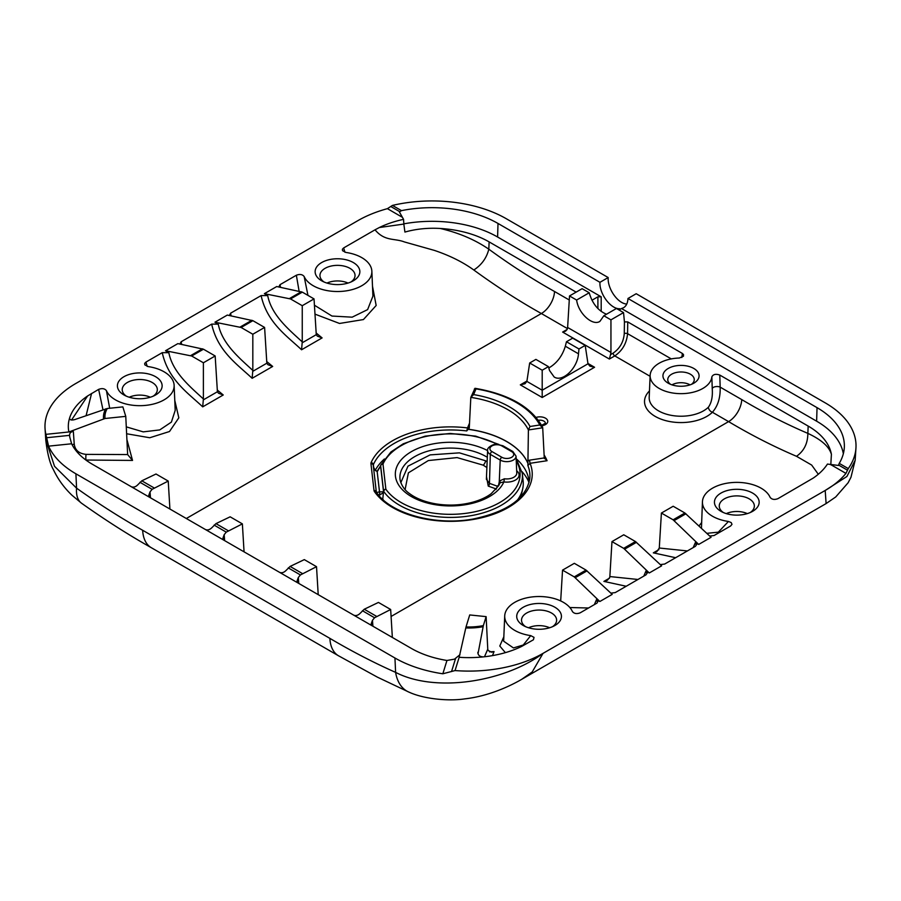 <?xml version="1.0" encoding="UTF-8"?>
<svg xmlns="http://www.w3.org/2000/svg" width="901" height="901" viewBox="0 0 901 901"><rect width="100%" height="100%" fill="white"/><g stroke="black" fill="none" stroke-linecap="round" stroke-linejoin="round"><path stroke-width="1.35" d="M627.738 321.916L624.438 321.916L624.269 333.629A2.331 1.228 -179.2 0 1 627.569 333.663L627.738 321.916L682.35 353.44L681.82 357.506M624.269 333.629C623.537 342.031 619.832 348.518 613.142 353.124A2.331 1.34 -120 0 0 614.786 355.906C622.433 350.658 626.691 343.236 627.569 333.663L671.279 358.902M613.142 353.124L610.529 354.622L609.358 359.037L614.786 355.906L650.094 376.291M623.537 312.591L610.946 319.855L603.85 315.755L616.442 308.491L623.537 312.591L624.438 321.916M610.946 319.855L610.946 352.482L567.619 327.468L567.089 329.541L565.501 331.185L562.618 332.064L609.358 359.037M610.529 354.622L610.946 352.482M603.85 315.755L599.908 321.387C592.509 326.331 578.329 313.334 576.629 300.044L569.522 295.945L567.619 327.468M569.522 295.945L582.114 288.68L589.209 292.769C592.317 303.536 598.073 310.699 606.486 314.235M649.272 572.968L661.627 565.839L635.464 541.546L623.683 548.349L649.272 572.968L645.949 571.054L643.776 576.122M623.683 548.349L611.97 541.591L623.751 534.789L635.464 541.546M637.964 579.478L609.853 576.561L611.97 541.591M599.841 601.508L612.196 594.378L586.033 570.085L574.252 576.888L599.841 601.508L596.518 599.593L594.345 604.661M574.252 576.888L562.539 570.13L574.32 563.328L586.033 570.085M560.681 600.933L562.539 570.13M698.703 544.429L711.058 537.3L684.895 513.007L673.115 519.809L698.703 544.429L695.381 542.515L693.207 547.583M673.115 519.809L661.402 513.052L673.182 506.249L684.895 513.007M687.395 550.939L659.284 548.022L661.402 513.052M302.319 292.138L276.731 286.541L264.376 293.67L290.539 298.941L302.319 292.138L314.032 298.895L316.274 334.665L317.343 336.152L322.108 337.909L316.093 332.931M252.888 320.677L227.3 315.08L214.945 322.209L241.108 327.48L252.888 320.677L264.601 327.435L266.842 363.204L267.912 364.691L272.676 366.448L266.662 361.47M203.457 349.205L177.869 343.619L165.514 350.748L191.676 356.008L203.457 349.205L215.17 355.974L217.411 391.744L218.481 393.219L223.245 394.987L217.231 389.987M69.704 419.055L69.625 417.974A81.529 47.066 180 0 0 68.893 431.973L105 418.503A44.926 25.938 180 0 1 107.309 408.491L74.907 419.539C71.337 420.485 69.568 419.967 69.625 417.974L69.546 418.537M107.309 408.491L122.84 406.892L125.768 416.363L127.638 454.566M478.003 653.799L483.353 625.598A44.926 25.938 180 0 1 466.02 626.938L459.161 657.291A81.529 47.066 180 0 0 483.42 656.874C479.715 656.761 477.879 655.207 477.913 652.223L477.857 653.011M466.02 626.938L469.725 614.944L486.123 616.633L483.353 625.598M392.352 637.457L390.662 609.493L378.443 602.431L364.252 609.245L360.231 613.243C358.046 615.417 355.861 616.047 353.676 615.124L411.442 648.472A81.225 46.897 0 0 0 446.952 660.467L442.841 673.779L455.05 670.569A104.854 60.536 0 0 0 543.021 653.371C504.492 681.933 435.465 693.06 395.607 672.371C373.87 662.731 351.964 651.4 329.89 638.37L142.673 530.284C120.633 517.838 98.592 503.805 76.574 488.173L54.533 466.313L45.76 439.575M372.924 626.229L372.462 620.305L374.557 617.748L390.662 609.493M372.462 620.305L371.212 623.762L372.609 626.06M298.772 583.42L298.321 577.496L300.416 574.939L316.521 566.684L304.301 559.622L290.099 566.436L286.079 570.434C283.905 572.608 281.72 573.239 279.524 572.315L353.676 615.124M298.321 577.496L297.071 580.954L298.468 583.251M224.631 540.623L224.18 534.687L226.264 532.131L242.369 523.875L230.149 516.814L215.958 523.627L211.938 527.626C209.753 529.799 207.568 530.43 205.383 529.506L279.524 572.315M224.18 534.687L222.919 538.145L224.315 540.442M150.478 497.814L150.028 491.878L152.123 489.322L168.228 481.066L156.008 474.005L141.806 480.819L137.785 484.817C135.612 486.99 133.427 487.621 131.231 486.698L205.383 529.506M150.028 491.878L148.778 495.336L150.174 497.634M168.228 481.066L169.917 509.031M242.369 523.875L244.058 551.84M316.521 566.684L318.211 594.649M492.498 655.613L494.052 651.581L491.687 652.2L488.128 650.488L487.768 649.148L486.123 616.633M494.052 651.581L489.57 651.862M446.952 660.467L454.476 659.16L459.949 654.723M483.42 656.874A81.529 47.066 180 0 0 521.555 646.479L533.415 639.778L534.034 637.367L530.723 635.622L523.256 645.015L513.435 647.932L503.648 641.197L504.718 615.879A34.373 19.845 180 0 1 535.295 596.642A34.373 19.845 180 0 1 572.417 611.554C574.185 613.705 576.775 614.122 580.21 612.815L597.025 603.062L597.892 601.496L596.518 599.593M503.828 636.77L499.785 646.017L505.371 652.651M530.723 635.622A34.373 19.845 180 0 1 504.718 615.879M610.878 593.14L615.237 592.588L645.961 574.861L647.323 572.957L645.949 571.054M609.47 578.183L603.895 581.393L607.353 580.267L609.729 577.451M603.895 581.393L626.206 586.258M609.864 576.561L609.729 577.462M660.309 564.6L664.668 564.049L695.392 546.321L696.755 544.418L695.381 542.515M658.901 549.644L653.326 552.854L675.637 557.719M706.823 533.336L718.311 532.164L728.447 521.465L731.218 522.591L731.984 524.337L730.643 525.97L714.099 535.509L709.74 536.061M701.541 522.659L698.985 526.004M826.116 503.569L521.69 679.331L532.198 671.977L543.021 653.371L825.192 490.459L826.116 503.569L835.723 496.958L848.123 482.756L850.983 477.237L855.162 460.287L846.917 476.483L825.192 490.459A104.854 60.536 0 0 0 845.949 473.397L848.28 468.588A104.978 60.615 0 0 0 855.95 448A104.978 60.615 0 0 0 825.271 402.893L636.196 293.726L627.963 298.49L817.038 407.646A93.332 53.88 180 0 1 844.338 447.076A93.332 53.88 180 0 1 839.236 463.373L838.448 465.457L827.445 464.071A81.529 47.066 180 0 1 813.254 478.071L777.935 498.658C774.5 499.965 771.898 499.548 770.141 497.397A34.373 19.845 180 0 0 733.02 482.497A34.373 19.845 180 0 0 702.442 501.722L701.451 528.313M818.288 474.253L811.666 465.062L796.507 456.3C773.475 446.457 750.837 434.89 728.582 421.612L391.09 616.464M653.326 552.854L656.784 551.727L659.295 548.022M728.447 521.465A34.373 19.845 180 0 1 702.442 501.722M712.24 388.714A4.663 2.298 178.3 0 1 715.304 386.698A4.663 2.298 178.3 0 1 720.169 387.126L719.798 375.064C715.856 373.69 713.209 374.275 711.858 376.821L712.24 388.714C712.815 396.609 711.531 402.781 708.389 407.218A4.663 3.277 -134.2 0 0 712.398 412.264C717.906 405.979 720.496 397.6 720.169 387.126L741.748 399.594C763.811 412.714 785.841 423.977 807.848 433.37C821.34 439.665 829.19 446.637 831.398 454.295A80.797 46.649 0 0 0 808.174 426.083L719.798 375.064M711.858 376.821A30.893 17.829 0 0 1 679.782 393.647A30.893 17.829 0 0 1 650.139 375.39A30.893 17.829 0 0 1 679.309 358.024L683.442 356.244L683.51 354.566L682.35 353.44M542.199 397.499L542.199 390.234L526.882 381.393L524.979 383.747L520.316 384.862L542.199 397.499L594.559 367.27L589.896 366.155L587.993 363.79L542.199 390.234L542.199 370.221L529.675 362.99L526.882 381.393M548.799 367.968C556.818 363.283 562.325 356.03 565.332 346.221L566.459 341.749L572.676 338.157L585.2 345.387L587.993 363.79M529.675 362.99L535.892 359.398L548.416 366.628L542.199 370.221M344.937 252.235L343.653 247.933L342.414 249.228L342.538 250.681L345.849 252.426A34.373 19.845 180 0 1 371.854 271.19A34.373 19.845 180 0 1 342.121 291.338A34.373 19.845 180 0 1 304.155 276.506C302.398 274.343 299.796 273.927 296.361 275.233L299.109 291.26M372.924 296.136L367.608 309.617L352.156 317.175L331.962 316.048L314.415 305.202M307.951 295.382L304.155 276.506M314.956 314.122L339.531 323.459L363.43 319.562L376.168 305.484L372.507 286.293M280.481 287.329L280.042 284.66L278.736 286.969M267.698 295.596L261.11 295.584C267.147 322.975 287.385 336.298 301.565 349.768L302.252 341.884C289.356 329.98 271.561 315.429 267.698 295.596L264.376 293.67M567.427 328.572L541.366 313.525C519.089 301.092 496.575 286.586 473.825 270.007C462.9 262.112 449.779 255.58 434.462 250.422L404.38 241.93C394.469 238.078 384.727 241.558 375.03 229.811L379.321 227.536A81.529 47.066 180 0 1 403.558 219.348L399.402 211.972L401.486 210.631A93.332 53.88 180 0 1 498.005 223.459L599.953 282.317L608.186 277.553C607.364 288.68 617.827 303.614 626.758 304.065M343.653 247.933L375.03 229.811M280.042 284.66L296.361 275.233M231.05 315.868L230.611 313.199L261.11 295.584M211.679 324.123C217.715 351.514 237.954 364.837 252.134 378.307L252.821 370.424C239.925 358.519 222.13 343.968 218.267 324.135L211.679 324.123L181.18 341.738L179.873 344.047M181.619 344.407L181.18 341.738M162.248 352.663C168.284 380.053 188.523 393.377 202.702 406.847L203.389 398.963C190.494 387.058 172.699 372.507 168.836 352.674L162.248 352.663L145.928 362.089L144.689 363.373L144.813 364.837L148.124 366.583A34.373 19.845 180 0 1 174.13 385.346A34.373 19.845 180 0 1 144.397 405.495A34.373 19.845 180 0 1 106.431 390.651C104.674 388.5 102.072 388.083 98.637 389.39L102.973 409.764M126.613 433.753L149.757 437.751L169.489 431.523L178.826 417.827L174.783 400.449M147.212 366.392L145.928 362.089M69.625 417.974A81.529 47.066 180 0 1 87.622 395.944L98.637 389.39M91.564 393.467L86.113 415.586M132.526 460.434L127.627 454.566L86.091 454.374A4.663 1.07 -87.9 0 0 86.012 460.028L132.526 460.434L126.928 439.632M230.611 313.199L229.304 315.508M168.836 352.674L165.514 350.748M215.17 355.974L203.389 362.776L203.389 398.963M203.389 362.776L191.676 356.008M174.13 385.346L175.199 410.349L171.404 422.096L159.747 429.912L143.236 431.872L126.275 426.86M109.674 408.243L106.431 390.651M86.091 454.374C79.04 453.631 75.087 450.23 74.231 444.17A4.663 2.59 -4 0 0 72.148 444.79M46.514 437.74L69.614 435.352L69.749 437.041L69.614 435.352C69.557 433.043 70.796 431.759 73.353 431.511L45.895 434.35L48.575 446.153A104.55 60.367 0 0 0 75.909 473.802L394.942 658A104.55 60.367 0 0 0 442.841 673.779M125.768 416.363L105 418.503M324.09 282.013A17.547 10.125 180 0 1 319.956 275.729A17.547 10.125 180 0 1 330.588 266.178A17.547 10.125 180 0 1 349.903 268.318A17.547 10.125 180 0 1 355.039 275.729A17.547 10.125 180 0 1 350.906 282.013M353.316 262.551A22.367 12.918 0 0 0 321.398 262.709A22.367 12.918 0 0 0 322.265 281.135A22.367 12.918 0 0 0 352.73 281.135A22.367 12.918 0 0 0 353.316 262.551M608.186 277.553L506.238 218.695A104.978 60.615 0 0 0 392.442 205.417L387.419 208.66A104.854 60.536 0 0 0 357.855 220.655L75.695 383.556A104.854 60.536 0 0 0 45.05 428.606A104.854 60.536 0 0 0 45.895 434.35M218.267 324.135L214.945 322.209M155.591 376.708A22.367 12.918 0 0 0 123.674 376.866A22.367 12.918 0 0 0 124.541 395.291A22.367 12.918 0 0 0 155.006 395.291A22.367 12.918 0 0 0 155.591 376.708M348.023 283.072A16.894 9.753 0 0 0 326.973 283.072M126.365 396.17A17.547 10.125 180 0 1 122.232 389.885A17.547 10.125 180 0 1 132.864 380.323A17.547 10.125 180 0 1 152.179 382.475A17.547 10.125 180 0 1 157.315 389.885A17.547 10.125 180 0 1 153.181 396.17M150.298 397.228A16.894 9.753 0 0 0 129.248 397.228M525.666 626.713A17.547 10.125 180 0 1 521.533 620.429A17.547 10.125 180 0 1 532.164 610.867A17.547 10.125 180 0 1 551.48 613.007A17.547 10.125 180 0 1 556.615 620.429A17.547 10.125 180 0 1 552.482 626.713M554.892 607.24A22.367 12.918 0 0 0 522.974 607.409A22.367 12.918 0 0 0 523.841 625.823A22.367 12.918 0 0 0 554.306 625.823A22.367 12.918 0 0 0 554.892 607.24M752.617 493.084A22.367 12.918 0 0 0 720.699 493.252A22.367 12.918 0 0 0 721.566 511.667A22.367 12.918 0 0 0 752.031 511.667A22.367 12.918 0 0 0 752.617 493.084M549.599 627.76A16.894 9.753 0 0 0 528.549 627.76M723.39 512.556A17.547 10.125 180 0 1 719.257 506.272A17.547 10.125 180 0 1 729.889 496.71A17.547 10.125 180 0 1 749.204 498.861A17.547 10.125 180 0 1 754.34 506.272A17.547 10.125 180 0 1 750.206 512.556M747.323 513.615A16.894 9.753 0 0 0 726.274 513.615M670.592 384.355A13.245 7.647 180 0 1 667.765 379.817A13.245 7.647 180 0 1 675.795 372.597A13.245 7.647 180 0 1 690.38 374.219A13.245 7.647 180 0 1 694.254 379.817A13.245 7.647 180 0 1 691.439 384.355M693.793 368.453A18.076 10.429 0 0 0 668.001 368.588A18.076 10.429 0 0 0 668.711 383.466A18.076 10.429 0 0 0 693.32 383.466A18.076 10.429 0 0 0 693.793 368.453M690.053 384.862A12.805 7.388 0 0 0 671.977 384.862M830.801 464.803L831.409 454.295M843.336 453.732A92.758 53.553 0 0 0 816.633 421.195L621.499 308.536L619.01 309.978M48.575 446.153L71.629 443.776A81.225 46.897 0 0 0 92.409 464.285L131.231 486.698M566.459 341.749L578.983 348.98L578.487 353.811C577.462 368.306 562.517 382.553 554.16 376.99L549.542 370.536L548.416 366.628M585.2 345.387L578.983 348.98M601.192 311.464L601.192 296.812L597.904 296.812L597.904 308.581M591.946 300.258L597.904 296.812M619.73 309.561L619.787 308.739C610.833 309.313 599.233 293.85 599.953 282.317M601.192 296.812L497.6 237.008A92.758 53.553 0 0 0 403.828 223.853M576.629 300.044L589.209 292.769M627.963 298.49C627.76 302.961 626.285 306.058 623.515 307.759L621.499 308.536M576.144 292.127L489.13 241.896A80.797 46.649 0 0 0 440.262 228.471C427.874 227.739 416.093 228.933 404.921 232.064M403.851 224.067L403.558 219.348M404.909 232.064L403.839 224.067L379.321 227.536M473.825 270.007C481.663 264.871 486.653 257.923 488.815 249.183C510.529 265.029 532.435 279.141 554.532 291.496L569.274 300.01M440.262 228.471C458.902 232.852 475.086 239.756 488.815 249.183L489.13 241.896M264.601 327.435L252.821 334.237L252.821 370.424M252.821 334.237L241.108 327.48M71.551 420.001L87.622 395.944M71.629 443.776L69.749 437.041M314.032 298.895L302.252 305.698L302.252 341.884M302.252 305.698L290.539 298.941M547.087 460.715L544.26 457.922L542.706 427.772L539.8 424.99L530.002 426.488L528.403 429.957L542.706 427.772L542.515 427.097C531.556 407.117 509.054 394.188 474.996 388.297L470.818 397.386A81.011 46.773 180 0 1 528.403 429.957L527.873 465.513L530.07 463.305L547.087 460.715A99.392 57.382 0 0 0 544.103 454.926M544.429 458.553L544.26 457.922L529.473 460.174L530.07 463.305A81.8 47.224 0 0 1 474.985 519.156A81.8 47.224 0 0 1 374.433 491.574A6.07 3.503 0 0 1 374.016 490.504L370.942 463.666A6.07 3.503 0 0 1 371.122 462.573A81.8 47.224 0 0 1 467.506 427.919L466.741 430.937L469.275 427.93L470.818 397.386L473.622 394.593L475.998 388.905L474.309 389.086M527.581 462.585A79.671 45.996 0 0 0 468.723 429.293L469.275 427.93M469.297 427.434A2.331 1.847 22.8 0 1 467.506 427.919L469.522 423.132M375.323 470.176A78.646 45.41 180 0 1 384.4 458.969M516.487 458.969A78.646 45.41 180 0 1 528.47 477.958A78.646 45.41 180 0 1 529.056 482.497M499.909 483.139A2.331 1.52 11.8 0 0 499.255 481.877L500.213 460.073A2.331 1.34 -60 0 1 501.857 457.291L491.969 451.581A2.331 1.34 120 0 0 490.324 454.374L500.213 460.073A9.28 5.361 0 0 0 510.428 461.211A9.28 5.361 0 0 0 516.048 456.154L516.769 473.025A10.001 5.778 180 0 1 504.425 478.78L499.593 480.92A2.331 1.734 -152.2 0 1 500.055 482.767L503.873 481.922A12.332 7.118 0 0 0 517.05 478.927A12.332 7.118 0 0 0 516.667 470.761M499.255 481.877L498.512 485.402A2.331 1.52 -168.2 0 1 498.726 485.594M498.512 485.402L497.07 486.123A2.331 1.599 -72.9 0 1 496.034 488.905L496.372 488.916M502.961 445.792A2.331 1.34 120 0 0 501.801 445.905L511.678 451.615A2.331 1.34 120 0 1 512.849 451.502L502.961 445.792L496.879 444.306C494.615 443.472 486.664 447.155 487.61 450.455A9.28 5.361 0 0 0 490.324 454.374L489.457 483.341A2.331 1.509 -67.6 0 1 488.252 486.101L496.034 488.905L495.809 489.558M486.484 476.573L488.252 486.101M499.852 483.364L500.055 482.767L499.852 483.364M378.285 494.717L379.738 494.908L379.49 491.845L376.381 492.565M379.738 494.908A3.232 1.87 180 0 1 379.895 494.908L383.421 492.61L383.713 491.439A71.99 41.559 0 0 0 466.38 516.374A71.99 41.559 0 0 0 522.287 473.273L516.149 458.519M381.652 498.377A2.917 1.678 180 0 1 382.779 499.165L382.857 499.514M516.25 460.918A69.659 40.218 180 0 1 474.951 511.757A69.659 40.218 180 0 1 385.865 489.209L382.993 464.049A2.331 1.903 173.5 0 0 380.673 465.885L383.556 491.034A2.331 1.903 -6.5 0 1 385.865 489.209A2.331 1.768 145 0 0 383.713 491.439A2.331 1.306 6 0 1 383.556 491.034L383.353 491.822L379.76 491.833A5.552 3.21 0 0 0 379.49 491.845L377.147 471.392A5.552 3.21 0 0 0 377.418 471.381L380.673 465.885A2.331 1.351 6.2 0 1 380.673 465.704A2.331 1.351 6.2 0 1 380.74 465.457A2.331 1.847 24.1 0 1 382.993 464.049A69.659 40.218 180 0 1 497.228 444.306M522.287 473.273L523.121 481.021A72.823 42.043 180 0 1 522.693 488.86A72.823 42.043 180 0 1 517.546 499.942M383.33 499.942A72.823 42.043 180 0 1 382.779 499.165L383.421 492.61A2.331 2.061 -143.3 0 1 383.353 491.822M373.307 465.727C373.6 468.802 374.872 470.682 377.147 471.392L379.895 494.908M529.033 482.576A80.696 46.593 0 0 0 522.062 471.673M796.507 456.3C804.041 450.996 807.814 443.348 807.848 433.37L808.174 426.083M45.782 440.127C47.404 453.834 49.949 463.688 53.418 469.68C58.013 479.355 64.23 487.891 72.046 495.313L81.439 503.141A41.942 20.453 -53.9 0 1 76.574 488.173L75.909 473.802M409.932 692.509A41.942 27.514 -67.1 0 1 408.727 692.036A41.942 27.514 -67.1 0 1 395.607 672.371L394.942 658M567.123 329.462L562.618 332.064M624.697 549.126L636.489 542.323M575.266 577.665L587.058 570.862M588.533 608.006L569.837 607.522M674.128 520.587L685.92 513.784M301.306 291.733L289.514 298.535M251.875 320.272L240.083 327.074M202.443 348.811L190.652 355.613M105.699 408.84A46.368 26.771 0 0 0 103.57 418.841M465.749 627.941A46.368 26.771 0 0 0 483.071 626.713M362.405 610.72L374.557 617.748M376.381 616.25L364.252 609.245M288.252 567.912L300.416 574.939M302.229 573.441L290.099 566.436M214.111 525.103L226.264 532.131M228.088 530.633L215.958 523.627M139.959 482.294L152.123 489.322M153.936 487.824L141.806 480.819M487.779 649.148L484.49 656.761M596.203 601.136L598.895 600.956M645.634 572.608L648.326 572.417M695.065 544.069L697.757 543.889M708.389 407.218A31.828 18.38 180 0 1 672.214 415.507A31.828 18.38 180 0 1 649.193 397.386L650.139 375.39M649.475 390.921A36.49 21.061 0 0 0 662.539 419.675A36.49 21.061 0 0 0 712.398 412.264L728.582 421.612A18.639 10.767 120 0 0 741.748 399.594M526.939 381.044L520.316 384.862M594.559 367.27L587.936 363.452M554.532 291.496A18.639 10.767 120 0 1 541.366 313.525L186.327 518.503M541.828 425.756A7.827 4.516 0 0 0 547.211 419.708A7.827 4.516 0 0 0 536.118 417.422M316.274 334.665L302.173 342.808M301.565 349.768L322.108 337.909M252.134 378.307L272.676 366.448M202.702 406.847L223.245 394.987M266.842 363.204L252.742 371.347M203.311 399.886L217.411 391.744M74.231 444.17L73.353 431.511M387.419 208.66L402.15 217.175M831.206 464.893L845.949 473.397M455.05 670.569L459.161 657.291M565.332 346.221L578.487 353.811M498.005 223.459L497.6 237.008M401.486 210.631L392.442 205.417M390.741 206.487L399.695 211.656M848.28 468.588L839.236 463.373M838.572 465.029L847.526 470.209M817.038 407.646L816.633 421.195M529.473 460.174L527.502 460.873M468.644 429.383A79.66 45.985 180 0 1 527.603 462.731M527.873 465.513A79.479 45.883 180 0 1 529.765 478.69C526.263 498.411 507.286 511.869 472.822 519.077C434.53 526.128 389.592 513.074 376.359 492.149L376.359 492.149A2.331 1.768 145.4 0 0 374.433 491.574M373.645 467.382L373.374 464.634A79.479 45.883 180 0 1 466.741 430.937M530.002 426.488A83.343 48.113 0 0 0 473.622 394.593M475.998 388.905A93.467 53.959 180 0 1 539.8 424.99M511.678 451.615A6.949 4.009 180 0 1 511.678 457.291A6.949 4.009 180 0 1 501.857 457.291M491.969 451.581A6.949 4.009 180 0 1 491.969 445.905A6.949 4.009 180 0 1 501.801 445.905M497.07 486.123L489.457 483.341L486.382 479.309L487.61 450.455M538.381 420.294A5.507 3.176 180 0 1 543.821 421.094A5.507 3.176 180 0 1 545.432 423.267L541.602 425.34M504.425 478.78L503.873 481.922A55.119 31.828 0 0 1 428.369 503.276A55.119 31.828 0 0 1 404.211 456.784A55.119 31.828 0 0 1 487.599 450.601M405.101 489.592L408.39 472.845L428.347 460.557L457.1 457.595L483.218 465.164A4.663 2.692 120 0 0 485.583 460.783L459.431 452.854L430.126 454.892L407.995 466.144L400.81 482.688M483.218 465.164L486.878 467.54M499.954 483.015L498.658 485.707L491.146 493.725C485.966 497.566 479.332 500.517 471.246 502.589C459.747 505.393 447.955 505.821 435.881 503.884C425.013 501.981 416.251 498.568 409.617 493.647C405.101 490.595 401.992 486.349 400.303 480.886A50.535 29.17 180 0 1 428.966 450.849A50.535 29.17 180 0 1 487.317 457.303M487.126 461.706L485.583 460.783M376.595 492.813A2.331 1.768 145.4 0 0 376.359 492.149L376.325 492.104A2.331 1.903 173.5 0 0 374.016 490.504M376.359 492.149L373.262 465.31A2.331 1.903 173.5 0 0 370.942 463.666M376.336 492.115L373.262 465.299A3.75 2.162 180 0 1 373.374 464.634A2.331 1.847 -156.4 0 0 371.122 462.573M380.661 465.952A2.331 1.351 6.2 0 0 380.627 466.121A2.331 1.351 6.2 0 0 380.627 466.29L383.511 491.45A2.331 1.306 -174 0 0 383.668 491.867M451.536 671.572L455.658 658.237M338.934 656.018A41.942 24.214 -60 0 1 338.539 655.804L151.323 547.707A41.942 24.214 -60 0 1 151.21 547.65A41.942 24.214 -60 0 1 142.673 530.284M338.539 655.804A41.942 24.214 -60 0 1 338.427 655.737A41.942 24.214 -60 0 1 329.89 638.37M371.854 271.19L372.924 296.192M855.162 460.31L855.95 448M512.849 451.502L516.048 456.154M498.872 444.441L475.694 436.14L450.14 433.46L425.126 436.152L403.288 443.776L390.933 451.953L380.864 465.006A2.331 2.331 0 0 0 380.673 465.704L377.316 470.964M377.114 470.964C375.807 470.975 374.613 469.646 373.532 466.988L373.329 465.885M521.026 496.53L522.693 488.86M45.782 440.093L45.05 428.606M81.428 503.141C104.865 519.787 128.122 534.631 151.21 547.639M338.438 655.737L377.418 677.158L408.727 692.013C423.887 699.142 448.991 701.316 464.702 698.883C488.342 696.236 509.684 686.337 521.713 679.32"/></g></svg>
